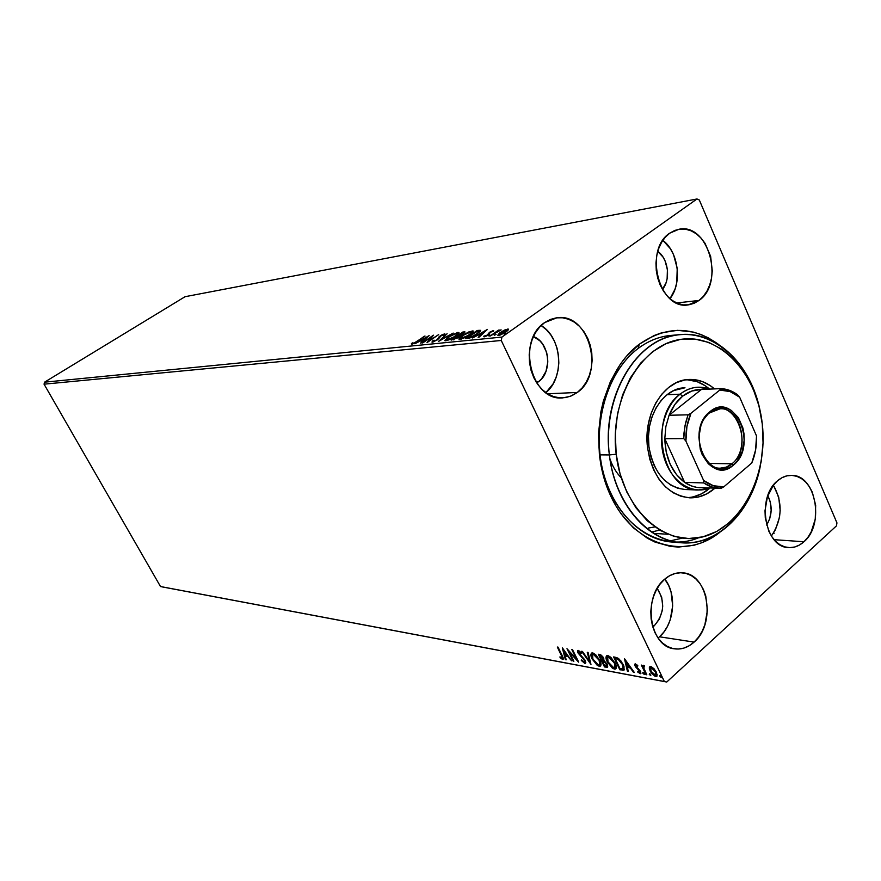 <?xml version="1.0" encoding="UTF-8"?>
<svg xmlns="http://www.w3.org/2000/svg" width="881" height="881" viewBox="0 0 881 881"><rect width="100%" height="100%" fill="white"/><g stroke="black" fill="none" stroke-linecap="round" stroke-linejoin="round"><path stroke-width="1.32" d="M675.694 335.209C662.413 335.298 649.87 339.736 638.064 348.513L639.386 344.163C666.146 325.827 692.444 325.849 718.279 344.229L708.302 337.852L700.891 334.483L693.248 332.082L677.533 330.331L661.774 332.754L654.065 335.54L639.386 344.163L626.193 356.629L620.345 364.161L610.445 381.484L603.309 401.218L600.897 411.735L598.496 433.529L599.432 455.532L601.139 466.335L606.943 486.918L615.676 505.474L621.017 513.733L633.373 527.851L647.48 538.313L655.001 542.068L670.606 546.451L678.524 547.068L694.217 545.185L701.838 542.718L716.297 534.91M659.506 636.798C674.417 624.133 677.126 594.135 664.781 579.114L668.734 585.623L671.058 591.944L672.677 605.952L670.155 620.026L667.424 626.435L663.822 632.095L659.506 636.798L694.096 642.106L659.506 636.798L658.074 637.998L659.506 636.798M664.67 579.213C670.32 574.401 676.355 572.276 682.786 572.848C708.401 573.938 716.352 623.594 694.096 642.106L698.457 637.26L702.091 631.435L704.855 624.838L707.41 610.379L705.769 595.985L703.412 589.499L700.153 583.795L696.078 579.114L691.365 575.623L686.167 573.465L680.694 572.738L675.143 573.476L669.725 575.656L664.67 579.213L660.155 584.004L656.378 589.863L653.493 596.558L651.61 603.826L650.806 611.37L651.125 618.903L652.535 626.116L655.001 632.723L658.404 638.461L662.611 643.119L667.457 646.5L672.743 648.504L678.26 649.044L683.799 648.119L689.14 645.773L694.096 642.106C687.962 647.568 681.332 649.793 674.196 648.79C649.231 646.544 642.293 596.778 664.67 579.213M670.012 298.681C682.423 283.076 678.678 252.109 662.864 240.326L670.375 248.717L673.58 254.741L677.225 268.43L676.762 282.614L675 289.232L670.012 298.681M699.018 300.454L676.619 302.965L699.018 300.454L703.368 296.324L706.98 291.093L709.734 284.959L711.518 278.165L712.277 270.952L710.637 256.36L705.053 243.332L701.001 238.024L696.309 233.806L691.145 230.833L685.693 229.247L680.176 229.093L674.791 230.415L669.758 233.157L678.921 229.269C708.401 222.563 725.118 282.977 699.018 300.454L688.116 304.903C659.186 310.277 643.394 249.708 669.758 233.157L665.276 237.22L661.521 242.462L658.647 248.673L656.774 255.611L655.971 263.012L656.279 270.555L657.689 277.967L660.144 284.937L663.525 291.193L667.721 296.49L672.533 300.63L677.786 303.46L683.282 304.87L688.788 304.815L694.096 303.328L699.018 300.454M545.868 392.64C564.853 377.553 562.078 337.676 541.132 325.53L546.429 329.747L550.878 335.011L554.457 341.233L557.023 348.149L558.499 355.517L558.829 363.06L557.992 370.505L556.021 377.564L552.993 383.984L545.868 392.64M577.308 392.463L547.619 393.796L577.308 392.463L582.165 387.904L586.195 382.211L589.268 375.614L591.261 368.346L592.109 360.692L591.779 352.94L590.281 345.352L587.682 338.227L584.048 331.829L579.544 326.388L574.302 322.138L568.531 319.219L562.441 317.777L556.274 317.854L550.262 319.484L544.623 322.6L556.99 317.766C589.202 312.458 605.456 373.489 577.308 392.463L570.26 396.362L562.607 397.904C531.188 401.417 516.332 340.451 544.623 322.6L539.613 327.104L535.406 332.809L532.19 339.504L530.087 346.927L529.195 354.79L529.536 362.763L531.111 370.538L533.853 377.806L537.641 384.281L542.322 389.699L547.707 393.851L553.587 396.604L559.721 397.849L565.877 397.551L571.813 395.723L577.308 392.463M771.382 536.022C782.295 519.559 782.967 502.622 773.397 485.211L767.417 496.796L765.005 510.727L765.292 517.874L768.783 531.144L771.844 536.727L775.632 541.33L779.993 544.755L784.74 546.881L789.706 547.641L794.695 547.002L799.496 545.02L803.957 541.749L774.091 539.679L803.957 541.749L807.888 537.355L811.159 531.981L815.266 519.184L815.674 505.265L812.337 492.248L809.397 486.708L805.73 482.094L801.49 478.581L796.809 476.313L791.876 475.388L786.887 475.85L782.02 477.678L777.46 480.839C781.799 477.128 786.447 475.3 791.424 475.366C815.751 474.419 825.012 524.393 803.957 541.749C799.254 545.978 794.133 547.916 788.594 547.586C764.741 547.619 756.217 497.38 777.46 480.839L773.408 485.189L778.705 497.148L780.181 510.528L779.498 517.301L775.434 529.767L771.382 536.022M681.52 542.784L671.862 542.035C639.32 539.745 608.991 506.784 601.128 462.635C593.133 418.541 609.167 370.141 638.064 348.513C648.35 340.826 659.274 336.465 670.859 335.43L680.506 334.593C716.804 330.937 751.086 365.108 760.072 410.557C749.984 361.133 710.648 326.344 671.487 336.101C632.25 345.176 602.538 400.117 609.377 454.937C615.136 504.119 648.416 542.024 683.887 542.916C719.414 544.128 751.592 510.484 760.336 466.049C751.79 511.586 717.839 546.088 681.52 542.784C646.918 540.956 614.608 502.996 609.377 454.937L599.972 454.86L609.377 454.937C601.216 395.624 637.613 336.509 680.506 334.593M767.814 495.662C772.626 505.705 772.23 515.495 766.646 525.054L769.719 518.733L771.183 510.253L770.236 501.707L767.814 495.662M538.445 381.759L536.066 381.891L538.445 381.759L536.694 382.894L538.445 381.759C552.861 372.156 549.546 341.96 533.412 336.575L539.855 340.782L542.696 344.141L546.638 352.521L547.586 357.234L547.795 362.058L546 371.319L541.507 378.94L538.445 381.759M657.766 251.393C668.404 258.695 670.937 279.508 662.435 289.431L665.992 282.944L667.126 278.726L667.413 269.652L665.078 260.908L663.019 257.076L657.766 251.393M654.275 625.774L652.369 625.499L654.275 625.774L652.788 626.975L654.275 625.774C664.318 613.903 665.298 601.448 657.193 588.398L661.675 597.153L662.721 606.095L662.237 610.676L659.34 619.178L654.275 625.774M836.95 522.896L699.316 199.998L836.95 522.896L836.454 525.858L666.741 682.026L836.454 525.858L836.95 522.896M664.351 681.509L160.507 586.537L44.05 384.171L501.256 340.473L664.351 681.509L501.256 340.473L501.928 337.071L44.524 382.189L185.043 296.71L697.003 198.974L501.928 337.071L697.003 198.974L699.316 199.998L697.003 198.974L185.043 296.71L44.524 382.189L501.928 337.071L501.256 340.473L44.05 384.171L44.524 382.189L44.05 384.171L160.507 586.537L664.351 681.509M650.046 666.686L650.53 670.067L649.914 667.247L649.319 667.787L650.134 671.058L650.696 670.551L650.134 671.058L655.629 676.597L657.039 676.035L655.629 676.597L656.543 676.553L656.378 672.203L653.9 668.613L650.839 666.598L649.969 666.664L649.308 668.139L651.136 672.798L655.266 676.498L656.785 676.388L657.16 674.648L654.286 669.031L651.202 666.686L649.738 666.807L649.319 667.787L650.068 666.62M645.971 674.648L646.819 674.802L643.637 667.688L644.374 665.75L643.152 665.364L642.877 666.631L641.357 665.067L645.971 674.648L646.511 674.163L645.971 674.648L646.819 674.802L643.813 668.316L644.374 665.75L643.218 665.331L642.877 666.631L641.357 665.067L645.971 674.648M637.8 672.104L640.487 673.723L640.762 671.763L635.939 666.19L635.961 665.045L637.679 666.245L637.767 665.507L635.179 663.856L634.727 664.891L635.564 666.851L639.859 671.443L639.672 672.533L637.844 671.311L637.8 672.104L640.63 673.69L640.553 671.278L635.939 666.19L635.917 665.056L637.679 666.245L637.767 665.507L635.047 663.889L635.135 666.091L639.738 671.179L639.749 672.511L637.844 671.311L637.8 672.104M615.169 657.215L613.594 656.929L619.85 669.791L624.056 670.078L623.979 666.388L621.05 661.091L617.889 658.118L613.594 656.929L619.85 669.791L622.867 669.714L619.85 669.791L620.136 668.646L622.867 669.714L622.283 670.243L623.825 670.21L623.252 664.703L617.889 658.118L615.169 657.215M599.73 654.495L598.287 654.242L604.509 666.95L607.438 667.236L607.35 664.483L603.992 660.607L602.901 656.83L600.776 654.825L598.287 654.242L604.509 666.95L604.795 665.816L604.509 666.95L607.328 667.291L607.207 664.164L603.992 660.607L603.628 658.074L599.73 654.495M590.964 664.428L588.09 652.447L587.264 652.303L589.532 661.411L582.429 651.444L581.603 651.301L590.964 664.428L588.09 652.447L587.264 652.303L589.532 661.411L582.429 651.444L581.603 651.301L590.964 664.428M573.861 661.257L569.291 652.039L578.718 662.149L572.562 649.715L571.813 649.583L576.405 658.856L566.979 648.724L573.124 661.113L573.861 661.257L569.291 652.039L578.542 662.127L572.562 649.715L571.813 649.583L576.405 658.856L566.979 648.724L573.124 661.113L573.861 661.257M560.085 657.7L562.574 659.44L563.333 658.151L558.036 647.15L557.31 647.028L562.375 657.578L561.814 658.151L559.986 656.819L560.085 657.7L563.091 659.417L562.166 655.464L558.036 647.15L557.31 647.028L561.384 655.211L561.847 654.803L562.177 658.173L559.986 656.819L560.085 657.7M562.309 647.909L565.371 659.671L566.175 659.825L565.195 656.059L567.882 656.554L571.637 660.838L562.43 647.931L565.371 659.671L566.175 659.825L565.195 656.059L567.882 656.554L571.637 660.838L562.309 647.909M581.141 653.57L581.35 652.909L578.575 650.486L577.727 650.652L577.87 652.557L584.588 660.651L584.301 662.314L581.592 659.935L581.295 660.453L585.072 663.613L585.832 662.732L584.94 660.001L578.696 652.865L578.927 651.72L581.141 653.57L581.35 652.909L578.41 650.442L578.101 653.063L584.488 660.431L584.158 662.292L581.592 659.935L581.295 660.453L585.402 663.547L585.259 660.585L578.828 653.14L579.026 651.731L581.141 653.57M592.12 658.977L597.208 665.309L599.223 666.256L600.622 665.926L601.051 664.494L600.104 660.882L595.743 654.748L593.111 653.063L591.415 653.195L590.876 654.781L591.614 657.854L599.223 666.256L600.247 666.19C601.415 665.1 601.271 663.151 599.84 660.31L592.638 652.953L591.691 653.019C590.523 654.12 590.655 656.103 592.12 658.977M607.196 661.697L612.35 668.117L614.42 669.086L615.863 668.756L616.315 667.313L615.39 663.657L610.962 657.435L608.286 655.728L606.535 655.86L605.963 657.457L606.69 660.563L614.42 669.086L615.489 669.02C616.678 667.919 616.557 665.937 615.114 663.074L607.791 655.607L606.811 655.684C605.599 656.808 605.732 658.812 607.196 661.697M624.508 658.856L627.393 671.201L628.285 671.355L627.36 667.413L630.344 667.963L633.45 672.324L634.342 672.489L624.64 658.878L627.393 671.201L628.285 671.355L627.36 667.413L630.344 667.963L633.45 672.324L634.342 672.489L624.508 658.856M642.877 673.238L644.352 674.405L643.405 672.434L642.8 672.324L642.877 673.238L643.35 672.401L642.877 673.238L644.297 674.439L643.053 672.269L642.877 673.238M649.319 674.428L650.795 675.606L649.848 673.624L649.231 674.24L649.782 673.58L649.319 674.428L650.74 675.639L649.495 673.458L649.319 674.428M659.946 676.388L661.521 677.489L660.497 675.584L659.88 675.463L659.946 676.388L660.42 675.529L659.946 676.388L661.389 677.621L660.133 675.419L659.946 676.388M504.064 330.298L499.483 333.084L497.787 335.254L500.364 334.989L506.85 331.377L508.502 329.208L505.055 329.846L500.221 332.544L497.897 335.353L506.079 331.95L508.414 329.12L504.064 330.298M489.847 336.201L501.102 329.857L498.029 330.926L499.296 330.034L498.503 330.111L489.847 336.201L501.124 329.923L498.029 330.926L499.296 330.034L498.503 330.111L489.847 336.201M483.735 336.212L484.154 336.872L486.797 335.87L489.373 334.031L490.122 332.346L493.69 330.771L489.693 332.181L486.929 335.408L483.735 336.212L484.154 336.872L488.294 334.945L490.31 332.214L493.514 331.278L493.228 330.584L493.536 331.234L493.228 330.584L489.495 332.324L487.468 335.055L483.735 336.212L484.054 336.872L483.735 336.212M478.625 330.353L477.139 330.507L465.454 338.656L469.782 338.007L475.564 335.132L480.63 330.97L480.211 330.287L477.139 330.507L465.454 338.656L467.723 338.425L477.216 334.053L480.552 330.386L478.625 330.353L479.033 331.19L478.625 330.353M464.122 331.906L462.767 332.049L451.171 340.099L457.999 337.797L460.091 335.463L464.783 332.555L464.893 331.906L462.767 332.049L451.171 340.099L458.627 337.379L460.091 335.463L463.461 333.657L464.992 331.939L464.122 331.906L464.518 332.732L464.122 331.906M438.573 341.365L453.197 333.073L441.425 339.427L447.119 333.723L438.694 341.354L453.197 333.073L441.425 339.427L447.119 333.723L438.573 341.365M422.704 342.962L431.205 337.115L427.197 342.5L438.65 334.626L429.421 340.562L433.419 335.187L422.01 343.028L431.205 337.115L427.043 342.522L438.65 334.626L429.421 340.562L433.419 335.187L422.704 342.962M411.46 343.491L411.801 344.229L414.037 343.436L425.06 336.079L414.488 342.83L411.46 343.491L411.801 344.229L417.396 341.332L424.378 336.157L416.977 341.619L412.958 343.425L412.671 342.852L411.46 343.491L411.823 344.218L411.46 343.491M429.047 335.661L414.83 343.744L420.138 341.079L422.638 340.815L420.633 343.161L429.168 335.639L414.83 343.744L420.138 341.079L422.638 340.815L420.633 343.161L429.047 335.661M443.143 335.518L444.828 333.822L441.271 335.187L436.811 339.868L433.727 341.321L434.069 340.165L432.912 340.628L431.943 342.07L437.505 339.802L441.568 335.375L444.409 334.967L444.564 333.822L440.258 335.837L436.811 339.868L433.584 341.343L434.069 340.165L432.912 340.628L432.45 342.147L437.505 339.802L441.007 335.727L443.385 334.637L443.143 335.518M448.231 336.994L444.806 340.562L446.799 340.628L450.676 339.064L458.131 334.13L458.968 332.611L457.911 332.39L449.321 336.278L444.949 340.727L455.532 336.212C458.098 334.45 459.199 333.216 458.836 332.478L448.231 336.994M462.327 335.54L458.913 339.141L463.549 338.26L470.828 333.998L473.24 331.091L469.121 331.774L462.327 335.54C459.761 337.302 458.671 338.557 459.056 339.306L469.815 334.725C472.403 332.952 473.493 331.697 473.108 330.959L462.327 335.54M487.413 329.406L472.491 337.952L478.119 335.121L480.905 334.835L478.152 337.379L478.989 337.302L487.413 329.406L472.491 337.952L478.119 335.121L480.905 334.835L478.152 337.379L478.989 337.302L487.413 329.406M488.206 335.87L490.045 335.143L488.206 335.87M494.23 335.254L496.069 334.527L494.23 335.254M504.185 334.251L506.057 333.514L504.185 334.251M162.269 586.911L666.741 682.026L162.269 586.911M670.419 540.835L682.445 538.104L670.419 540.835M651.533 532.08L659.583 530.076L651.533 532.08M667.941 534.249L653.548 533.379L667.941 534.249M648.24 528.071L654.77 526.926M774.124 533.291L773.463 533.181M412.044 344.185L412.881 343.755L412.044 344.185M426.371 337.522L423.717 340.451L421.592 340.242L421.922 340.892L421.592 340.242L426.371 337.522L423.508 340.044L421.592 340.242L426.371 337.522M429.058 341.233L429.476 340.672L429.058 341.233M431.547 337.808L431.205 337.115L431.547 337.808M432.648 342.125L432.912 340.628L433.375 341.41L432.648 342.125M438.837 338.579L438.375 337.963L438.771 338.778L438.87 337.005L439.267 337.808L439.685 337.39L438.925 338.392M443.782 334.967L444.652 334.692L443.782 334.967M444.85 334.417L444.564 333.822L444.85 334.417M457.514 333.359L458.307 333.216L457.911 332.39L458.858 333.194L457.514 333.359M445.323 340.826L446.182 339.769L445.323 340.826M457.944 334.24L457.569 333.591M456.765 333.205L457.404 333.271L454.959 336.597L446.975 339.989L447.229 340.495L446.315 339.923L448.958 336.916L456.765 333.205L457.547 333.414L457.305 334.141L453.924 336.872L449.2 339.35L446.193 339.78L449.828 336.333L456.765 333.205M458.516 336.101L458.054 337.764L453.935 339.108L454.2 339.659L453.098 339.196L453.418 339.857L453.098 339.196L457.426 336.19L458.946 336.19L458.219 337.225L453.098 339.196L458.483 336.101M463.087 332.71L462.855 334.064L458.979 335.331L459.012 336.19L460.157 336.024L458.616 335.364L459.012 336.19L458.616 335.364L462.316 332.787L463.648 332.787L462.261 334.042L458.616 335.364L463.076 332.71M464.639 332.721L463.659 332.82L464.639 332.71M471.764 331.84L472.546 331.697L472.139 330.871L473.152 331.685L471.764 331.84M459.419 339.405L460.3 338.304L459.419 339.405M470.983 331.697L471.665 331.752L469.232 335.121L461.126 338.557L461.38 339.075L460.433 338.491L463.065 335.452L470.983 331.697L471.809 331.906L471.577 332.633L468.185 335.397L463.714 337.786L460.378 338.458L463.946 334.868L470.983 331.697M477.469 331.179L477.139 330.507L477.469 331.179L480.541 331.124L479.011 331.19L476.61 334.461L470.729 337.665L468.218 337.665L468.538 338.315L467.415 337.742L476.698 331.256L479.209 331.377L477.689 333.216L471.864 336.751L467.415 337.742L467.745 338.425L467.415 337.742L477.469 331.179M480.982 335L481.544 334.934L480.982 335M484.649 331.377L482.017 334.505L479.649 334.251L479.98 334.934L479.649 334.251L484.649 331.377L481.786 334.02L479.649 334.251L484.649 331.377M488.559 334.758L488.173 333.954L488.559 334.758M488.57 334.747L488.415 333.227L488.823 334.075L489.616 333.37L488.57 334.747M507.203 330.089L508.073 329.923L507.654 329.054L508.348 329.901L507.236 330.661M498.382 335.43L499.164 334.571L498.382 335.43M499.505 335.254L499.208 334.604L501.003 332.467L507.093 329.857L505.43 332.379L499.956 335.132L499.208 334.604M505.265 332.027L499.12 334.516L501.003 332.467L505.276 330.166L507.192 329.968L505.265 332.027M563.4 658.966L562.574 659.44L563.146 658.944L561.582 658.041L563.4 658.966M562.519 657.689L562.948 657.105L562.684 657.689M568.19 656.004L565.195 656.059L568.19 656.004M566.009 659.186L565.371 659.671L565.943 659.175L563.355 649.231L566.009 659.186M563.851 650.894L566.935 655.233L564.875 654.858L564.28 650.519L563.851 650.894L566.935 655.233L564.875 654.858L563.851 650.894M569.401 651.951L568.619 650.376L569.401 651.951M577.661 660.023L576.504 658.768L577.661 660.023M578.542 652.259L578.167 650.431L578.542 652.259M579.258 651.279L579.863 651.301L579.114 651.654M590.644 662.655L589.675 661.29L590.644 662.655M590.116 660.904L589.532 661.411L590.116 660.904L588.001 652.425L590.116 660.904M592.087 657.05L591.735 653.008L592.087 657.05M600.787 665.695L599.223 666.256L599.807 665.739L597.351 664.461L600.622 665.75M600.06 664.34L600.6 662.457M600.633 663.041L600.413 663.988M592.814 654.065L595.347 654.396L593.309 654.253L599.058 660.166L599.554 659.737L599.388 664.902L598.562 664.957L592.891 659.109L592.572 654.308L593.893 653.746L592.726 654.176M602.439 660.992L601.844 659.792L602.439 660.992M599.796 655.607L599.212 654.407L599.796 655.607M607.747 666.818L606.557 667.324L607.141 666.807L605.093 666.432L607.747 666.818M603.331 660.629L604.52 660.937L602.934 660.552L602.747 661.146L603.331 660.629M606.789 665.496L607.339 664.45L607.163 665.397M601.117 655.31L600.302 655.167L601.117 655.31L600.523 655.827L601.117 655.31M603.793 658.426L603.562 659.318L603.793 658.426M599.719 655.684L602.857 657.953L603.342 657.523L602.978 659.836L601.712 659.77L599.719 655.684L600.302 655.167L599.719 655.684L602.428 657.215L603.056 659.792L601.712 659.77L599.719 655.684M602.351 661.069L604.63 661.014L604.069 661.521L606.414 664.021L606.899 663.591L606.491 665.97L604.663 665.794L602.351 661.069L602.934 660.552L602.351 661.069L605.721 662.908L606.58 665.915L604.663 665.794L602.351 661.069M607.218 659.902L606.844 655.673L607.218 659.902M616.039 668.503L614.42 669.086L615.004 668.558L612.46 667.225L615.852 668.569M615.5 666.961L615.632 664.241L615.643 666.785M607.934 656.741L610.61 657.127L609.057 656.411L608.474 656.94L614.321 662.93L614.817 662.49L614.608 667.71L613.76 667.765L607.989 661.84L607.703 656.995L609.057 656.411L607.835 656.874M615.114 658.327L614.52 657.094L615.114 658.327M624.321 669.714L622.867 669.714L624.321 669.714M615.621 657.876L619.2 659.087L615.621 657.876L615.037 658.393L615.621 657.876M623.77 665.849L623.462 668.327L623.77 665.849M620.015 668.624L615.037 658.393L616.149 657.964L615.566 658.492L618.055 659.263L618.649 658.735L618.055 659.263L622.449 664.549L622.955 664.098L622.878 668.855L620.015 668.624L615.037 658.393L618.748 659.715L622.449 664.549L623.186 668.602L620.015 668.624M630.719 667.391L627.36 667.413L630.719 667.391M628.12 670.694L627.393 671.201L627.977 670.661L625.51 660.1L628.12 670.694M626.094 662.005L629.353 666.565L627.063 666.157L626.567 661.576L626.094 662.005L629.353 666.565L627.063 666.157L626.094 662.005M636.699 664.527L636.126 665.045L636.699 664.527M640.983 673.194L640.124 673.712L640.718 673.172L639.386 672.511L640.983 673.194M638.318 668.569L637.745 669.086L638.318 668.569M635.741 665.573L635.135 666.091L635.73 665.551L635.311 663.845L635.741 665.573M644.396 673.789L643.471 672.699L644.396 673.789M643.901 668.58L642.943 666.576L643.901 668.58M643.471 666.091L642.877 666.631L643.482 665.298L643.471 666.091M650.839 674.989L649.903 673.888L650.839 674.989M656.224 676.057L654.418 675.187L656.224 676.057M656.026 675.055L656.554 672.588L656.499 674.681M652.006 667.247L652.656 667.479L651.411 667.787L655.53 672.049L656.059 671.575L655.684 675.375L650.993 671.223L650.817 667.831L652.006 667.247M661.499 676.971L660.541 675.848L661.499 676.971M599.058 660.166L599.829 664.494L598.75 664.99L596.944 664.186L592.891 659.109L592.219 654.572L593.497 654.297L595.38 655.376L599.058 660.166M614.321 662.93L615.059 667.313L613.947 667.798L612.097 666.983L607.989 661.84L607.064 659.197L607.35 657.259L608.661 656.973L610.588 658.074L614.321 662.93M655.53 672.049L655.905 675.22L653.867 674.846L650.839 670.904L650.585 668.007L652.612 668.371L655.53 672.049M719.193 532.785C683.579 561.021 632.051 544.777 609.74 493.812C586.9 443.231 601.47 371.947 639.386 344.163L638.064 348.513C604.795 373.148 589.664 433.056 605.632 480.475C621.259 528.104 663.426 552.541 698.567 537.773M616.182 454.222L609.377 454.937L616.182 454.222L620.048 473.791L626.732 491.873L635.939 507.742L647.238 520.748L660.155 530.406L674.13 536.397L688.601 538.544L703.005 536.837L716.793 531.43L729.457 522.587L740.569 510.683L749.742 496.201L756.68 479.682L761.162 461.732L763.056 442.978L762.296 424.08C768.188 474.848 741.626 527.146 703.005 536.837C664.516 547.343 622.471 509.24 616.182 454.222C609.311 399.313 640.762 344.978 680.308 339.438C719.777 333.073 756.933 373.214 762.296 424.08L758.904 405.678L752.991 388.433L744.731 372.949L734.413 359.8L722.365 349.504L709.007 342.489L694.812 339.064L680.308 339.438L666.047 343.667L652.612 351.673L640.564 363.203L630.4 377.817L622.592 394.963L617.493 413.949L615.323 433.981L616.182 454.222M685.242 489.539L677.885 488.283L670.826 485.101L664.34 480.09L658.702 473.438L654.12 465.399L650.817 456.292L648.901 446.469C644.914 417.198 663.217 387.926 684.812 387.794M647.557 447.746C642.921 413.74 664.076 379.755 689.041 379.458C698.281 379.116 706.76 382.255 714.48 388.895L709.998 385.471L702.003 381.429L693.545 379.546L684.955 379.931L676.564 382.585L668.69 387.442L661.664 394.325L655.772 402.98L651.246 413.068L648.306 424.202L647.05 435.919L647.557 447.746L649.782 459.199L653.647 469.826L658.977 479.187L665.562 486.918L673.106 492.732L681.321 496.41L689.867 497.842L698.424 496.994L706.65 493.922L714.909 488.206C707.256 494.88 698.831 498.095 689.614 497.831C666.939 494.814 652.92 478.119 647.557 447.746M709.568 389.105C702.598 383.114 694.944 379.964 686.607 379.678L697.102 381.66L705.086 385.691L709.568 389.105M687.18 497.644C695.483 497.269 703.093 494.076 709.987 488.041L701.75 493.734L693.534 496.796M701.772 487.722C695.759 487.843 690.054 486.059 684.636 482.37C672.082 472.866 665.463 458.307 664.792 438.694L665.86 426.602L669.075 415.27C672.324 407.187 676.839 400.822 682.632 396.153L680.077 394.181C664.032 406.703 656.962 435.842 664.549 459.056C671.972 482.37 692.29 495.001 709.789 488.041L698.402 490.001L685.308 489.539C665.673 487.017 653.537 472.668 648.901 446.469L648.471 436.326L649.539 426.283L652.072 416.746L655.938 408.09L661.003 400.646L667.027 394.721L673.8 390.536L684.989 387.783M609.872 458.649C612.471 466.313 616.271 472.712 621.27 477.843M731.968 463.769C755.854 445.346 732.904 392.541 709.469 412.947L709.943 411.691C734.523 390.316 758.552 445.676 733.532 464.992L731.968 463.769L708.875 463.439L731.968 463.769L726.396 467.106L720.339 468.174C699.393 469.331 690.814 426.415 709.469 412.947L720.052 408.817C741.35 406.945 750.491 449.739 731.968 463.769L733.532 464.992L729.556 467.668L725.272 469.221L720.823 469.606L716.407 468.791L712.178 466.798L708.302 463.714L702.223 454.728L700.252 449.178L698.875 437.042L701.012 425.138L703.324 419.863L709.943 411.691L713.995 409.103L718.323 407.661L722.772 407.407L727.166 408.344L731.34 410.436L738.399 417.671L742.914 428.012L744.005 433.87L744.247 439.905L742.187 451.59L737.045 461.325L733.532 464.992C709.414 487.523 683.964 431.128 709.943 411.691L709.469 412.947C684.713 431.481 708.952 485.233 731.968 463.769M698.402 490.001C661.983 491.51 647.403 417.131 680.077 394.181L667.06 394.699L680.077 394.181C685.616 389.854 691.552 387.53 697.906 387.211L709.436 389.105C699.195 385.415 689.416 387.111 680.077 394.181L682.632 396.153L674.89 404.423L669.075 415.27L701.408 389.457L691.695 391.054L682.632 396.153C688.468 391.605 694.724 389.369 701.408 389.457L720.592 388.631L719.81 390.041L690.935 413.299L688.072 414.819L669.075 415.27L701.408 389.457L720.592 388.631C726.627 388.807 732.276 390.845 737.551 394.765C732.276 390.845 726.627 388.807 720.592 388.631L719.81 390.041L690.935 413.299L686.894 426.668L685.903 441.106L703.633 480.486L703.721 482.931L684.636 482.37L664.792 438.694L666.201 452.03L670.221 464.353L676.531 474.716L684.636 482.37L664.792 438.694L683.755 438.595L685.903 441.106L703.633 480.486L713.39 485.739L723.786 486.863L751.801 462.977L755.568 450.18L751.801 462.977L755.601 449.938L756.526 435.952L739.666 397.21L737.551 394.765L739.666 397.21L730.14 391.616L719.81 390.041C726.968 389.765 733.587 392.155 739.666 397.21L756.526 435.952C756.867 445.588 755.292 454.596 751.801 462.977L723.786 486.863C716.649 487.479 709.932 485.354 703.633 480.486L703.721 482.931L684.636 482.37L691.1 485.827L696.75 487.38L719.381 488.36L711.352 486.852L703.721 482.931C709.172 486.675 714.92 488.492 720.966 488.36L723.786 486.863L719.381 488.36M669.075 415.27L665.86 426.602L664.792 438.694L683.755 438.595L684.834 426.327L688.072 414.819L669.075 415.27M688.072 414.819L685.539 422.935L683.942 433.298L683.755 438.595L685.903 441.106C685.55 431.128 687.224 421.856 690.935 413.299L688.072 414.819M433.331 341.31L433.595 341.861M446.315 339.923L446.667 340.65M459.001 336.344L459.276 336.894M460.433 338.491L460.796 339.24M578.74 651.742L579.324 651.235M592.572 654.308L593.155 653.801M607.703 656.995L608.286 656.477M635.917 665.056L636.511 664.527M643.791 666.477L644.385 665.937M650.817 667.831L651.411 667.291"/></g></svg>
